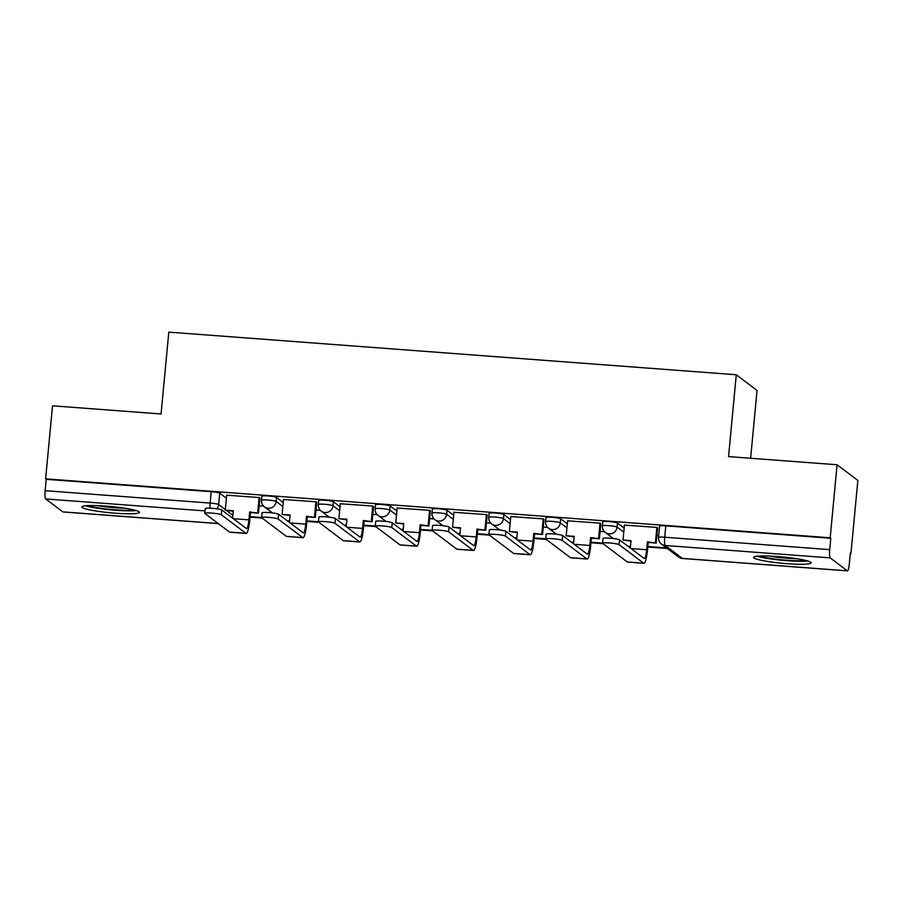<?xml version="1.0" encoding="UTF-8"?>
<svg xmlns="http://www.w3.org/2000/svg" width="903" height="903" viewBox="0 0 903 903"><rect width="100%" height="100%" fill="white"/><g stroke="black" fill="none" stroke-linecap="round" stroke-linejoin="round"><path stroke-width="1.35" d="M283.226 502.474L276.544 497.44A7.416 0.813 -174.6 0 0 268.044 495.973A7.416 0.813 -174.6 0 0 261.87 496.187L261.486 500.228A7.416 0.813 5.4 0 1 267.66 500.014A7.416 0.813 5.4 0 1 276.16 501.47L282.842 506.515M340.047 506.752L333.365 501.707A7.416 0.813 -174.6 0 0 324.866 500.239A7.416 0.813 -174.6 0 0 318.691 500.465L318.308 504.495A7.416 0.813 5.4 0 1 324.482 504.28A7.416 0.813 5.4 0 1 332.981 505.748L339.663 510.782M396.857 511.019L390.186 505.973A7.416 0.813 -174.6 0 0 381.687 504.517A7.416 0.813 -174.6 0 0 375.513 504.732L375.129 508.761A7.416 0.813 5.4 0 1 381.303 508.547A7.416 0.813 5.4 0 1 389.803 510.014L396.485 515.049M453.678 515.286L447.008 510.24A7.416 0.813 -174.6 0 0 438.508 508.784A7.416 0.813 -174.6 0 0 432.334 508.999L431.95 513.039A7.416 0.813 5.4 0 1 438.124 512.814A7.416 0.813 5.4 0 1 446.624 514.281L453.306 519.327M510.5 519.552L503.829 514.507A7.416 0.813 -174.6 0 0 495.329 513.051A7.416 0.813 -174.6 0 0 489.155 513.265L488.771 517.306A7.416 0.813 5.4 0 1 494.946 517.092A7.416 0.813 5.4 0 1 503.445 518.548L510.127 523.593M567.321 523.819L560.65 518.785A7.416 0.813 -174.6 0 0 552.151 517.317A7.416 0.813 -174.6 0 0 545.976 517.532L545.593 521.573A7.416 0.813 5.4 0 1 551.767 521.358A7.416 0.813 5.4 0 1 560.266 522.814L566.949 527.86M624.142 528.097L617.471 523.051A7.416 0.813 -174.6 0 0 608.972 521.584A7.416 0.813 -174.6 0 0 602.798 521.799L602.414 525.839A7.416 0.813 5.4 0 1 608.588 525.625A7.416 0.813 5.4 0 1 617.088 527.081L623.77 532.127M787.066 563.675A28.93 3.149 -174.6 0 0 811.142 562.829A28.93 3.149 -174.6 0 0 777.618 556.541A28.93 3.149 -174.6 0 0 753.542 557.388A28.93 3.149 -174.6 0 0 787.066 563.675M115.403 513.209A28.93 3.149 -174.6 0 0 139.491 512.373A28.93 3.149 -174.6 0 0 105.967 506.086A28.93 3.149 -174.6 0 0 81.891 506.922A28.93 3.149 -174.6 0 0 115.403 513.209M850.299 553.415L850.942 553.471L850.344 553.008L849.26 564.386A7.416 1.287 94.3 0 1 847.499 570.877A7.416 1.287 94.3 0 1 847.364 570.82L830.229 557.885L665.229 545.491L682.363 558.415L847.364 570.82M750.63 458.261L757.041 390.435L736.284 374.756L728.552 456.602L837.092 464.763L830.184 537.793L45.624 478.85L52.521 405.819L161.061 413.969L168.805 332.123L736.284 374.756M837.092 464.763L857.85 480.43L850.942 553.471M218.289 523.605L62.939 511.933A7.416 1.287 -85.7 0 1 62.792 511.877L45.669 498.941A7.416 1.287 -85.7 0 1 45.15 490.69L46.222 479.312L211.223 491.706A7.416 0.813 5.4 0 1 219.722 493.162L226.405 498.208M46.222 479.312L45.624 478.85M830.794 538.256L665.793 525.862A7.416 0.813 -174.6 0 0 659.619 526.077L658.547 537.454A7.416 0.813 5.4 0 1 664.721 537.229L829.71 549.634L830.794 538.256L830.184 537.793M829.71 549.634A7.416 1.287 94.3 0 0 830.229 557.885M657.632 528.086L657.045 527.42L624.424 525.083M600.811 523.819L600.224 523.153L567.615 520.817M544.001 519.541L543.403 518.886L510.793 516.55M487.18 515.274L486.582 514.62L453.972 512.283M430.359 511.008L429.76 510.342L397.151 508.017M373.537 506.741L372.939 506.075L340.329 503.739M316.716 502.474L316.118 501.808L283.508 499.472M259.895 498.196L259.296 497.542L226.687 495.205M658.705 535.772L656.921 535.637M604.479 531.698L600.1 531.37M547.658 527.431L543.279 527.104M490.837 523.164L486.457 522.837M434.016 518.898L429.636 518.57M377.194 514.631L372.815 514.292M320.373 510.353L315.994 510.026M263.552 506.086L259.172 505.759M602.549 543.211L603.001 538.448A8.341 0.914 5.4 0 1 610.665 538.256A8.341 0.914 5.4 0 1 619.503 539.847L619.052 544.611A8.341 0.914 -174.6 0 0 610.214 543.03A8.341 0.914 -174.6 0 0 602.549 543.211A8.341 0.914 -174.6 0 0 602.662 543.38L627.269 561.959A14.832 2.562 94.3 0 0 627.54 562.072L643.929 563.303A14.832 2.562 94.3 0 0 647.462 550.333L648.207 542.443L656.221 543.053L657.655 527.883M624.436 524.97L623.014 540.017L630.983 541.157M623.014 540.017L631.028 540.626L630.328 548.019M648.207 542.443L647.417 541.856L646.672 549.746A10.012 1.738 -85.7 0 1 644.29 558.494A10.012 1.738 -85.7 0 1 644.11 558.415L619.503 539.847M647.417 541.856L656.221 543.053M656.853 527.408L655.431 542.455M647.778 547.026L667.328 548.493M647.823 546.496L666.538 547.907M619.052 544.611L643.658 563.19A14.832 2.562 94.3 0 0 643.929 563.303M805.51 560.391A25.036 2.732 5.4 0 1 782.359 559.883A25.036 2.732 5.4 0 1 759.525 556.045M768.814 556.045A23.173 2.528 -174.6 0 0 796.39 558.652M757.132 556.225A28.738 3.127 -174.6 0 0 782.325 560.289A28.738 3.127 -174.6 0 0 807.824 561.011M133.858 509.935A25.036 2.732 5.4 0 1 110.708 509.427A25.036 2.732 5.4 0 1 87.873 505.59M97.163 505.59A23.173 2.528 -174.6 0 0 124.738 508.197M85.48 505.759A28.738 3.127 -174.6 0 0 110.674 509.834A28.738 3.127 -174.6 0 0 136.172 510.556M545.728 538.944L546.18 534.17A8.341 0.914 5.4 0 1 553.844 533.989A8.341 0.914 5.4 0 1 562.682 535.581L562.23 540.344A8.341 0.914 -174.6 0 0 553.392 538.764A8.341 0.914 -174.6 0 0 545.728 538.944A8.341 0.914 -174.6 0 0 545.841 539.114L570.448 557.693A14.832 2.562 94.3 0 0 570.719 557.806L587.108 559.036A14.832 2.562 94.3 0 0 590.641 546.067L591.386 538.177L599.4 538.775L600.834 523.616M567.615 520.704L566.192 535.75L574.161 536.879M566.192 535.75L574.206 536.348L573.507 543.753M591.386 538.177L590.607 537.578L589.851 545.48A10.012 1.738 -85.7 0 1 587.469 554.228A10.012 1.738 -85.7 0 1 587.289 554.149L562.682 535.581M590.607 537.578L599.4 538.775M600.032 523.142L598.61 538.188M590.957 542.759L603.035 543.674M591.002 542.229L602.561 543.098M611.794 537.341L611.703 538.357M562.23 540.344L586.837 558.923A14.832 2.562 94.3 0 0 587.108 559.036M488.907 534.678L489.358 529.903A8.341 0.914 5.4 0 1 497.022 529.722A8.341 0.914 5.4 0 1 505.861 531.303L505.409 536.077A8.341 0.914 -174.6 0 0 496.571 534.497A8.341 0.914 -174.6 0 0 488.907 534.678A8.341 0.914 -174.6 0 0 489.02 534.847L513.626 553.426A14.832 2.562 94.3 0 0 513.897 553.539L530.287 554.769A14.832 2.562 94.3 0 0 533.82 541.8L534.565 533.91L542.579 534.508L544.012 519.349M510.805 516.437L509.382 531.483L517.34 532.612M509.382 531.483L517.385 532.081L516.685 539.486M534.565 533.91L533.786 533.312L533.03 541.202A10.012 1.738 -85.7 0 1 530.648 549.961A10.012 1.738 -85.7 0 1 530.467 549.882L505.861 531.303M533.786 533.312L542.579 534.508M543.211 518.875L541.789 533.921M534.136 538.493L546.213 539.396M534.181 537.962L545.739 538.831M554.973 533.075L554.882 534.079M505.409 536.077L530.016 554.656A14.832 2.562 94.3 0 0 530.287 554.769M432.085 530.411L432.537 525.636A8.341 0.914 5.4 0 1 440.201 525.456A8.341 0.914 5.4 0 1 449.039 527.036L448.588 531.811A8.341 0.914 -174.6 0 0 439.75 530.219A8.341 0.914 -174.6 0 0 432.085 530.411A8.341 0.914 -174.6 0 0 432.198 530.58L456.805 549.148A14.832 2.562 94.3 0 0 457.076 549.261L473.465 550.491A14.832 2.562 94.3 0 0 476.998 537.533L477.743 529.643L485.758 530.242L487.191 515.082M453.983 512.17L452.561 527.217L460.519 528.345M452.561 527.217L460.564 527.815L459.875 535.219M477.743 529.643L476.965 529.045L476.208 536.935A10.012 1.738 -85.7 0 1 473.827 545.683A10.012 1.738 -85.7 0 1 473.646 545.615L449.039 527.036M476.965 529.045L485.758 530.242M486.401 514.597L484.967 529.643M477.315 534.226L489.392 535.129M477.36 533.696L488.918 534.565M498.151 528.797L498.061 529.813M448.588 531.811L473.195 550.379A14.832 2.562 94.3 0 0 473.465 550.491M375.264 526.144L375.716 521.37A8.341 0.914 5.4 0 1 383.38 521.178A8.341 0.914 5.4 0 1 392.218 522.769L391.767 527.544A8.341 0.914 -174.6 0 0 382.928 525.952A8.341 0.914 -174.6 0 0 375.264 526.144A8.341 0.914 -174.6 0 0 375.377 526.314L399.984 544.881A14.832 2.562 94.3 0 0 400.255 544.994L416.644 546.225A14.832 2.562 94.3 0 0 420.177 533.267L420.922 525.377L428.936 525.975L430.37 510.816M397.162 507.892L395.74 522.95L403.697 524.079M395.74 522.95L403.754 523.548L403.054 530.941M420.922 525.377L420.143 524.778L419.398 532.668A10.012 1.738 -85.7 0 1 417.005 541.416A10.012 1.738 -85.7 0 1 416.825 541.348L392.218 522.769M420.143 524.778L428.936 525.975M429.58 510.33L428.157 525.377M420.493 529.959L432.571 530.862M420.538 529.429L432.097 530.287M441.33 524.53L441.24 525.546M391.767 527.544L416.373 546.112A14.832 2.562 94.3 0 0 416.644 546.225M318.443 521.866L318.894 517.103A8.341 0.914 5.4 0 1 326.559 516.911A8.341 0.914 5.4 0 1 335.397 518.503L334.945 523.277A8.341 0.914 -174.6 0 0 326.107 521.686A8.341 0.914 -174.6 0 0 318.443 521.866A8.341 0.914 -174.6 0 0 318.556 522.036L343.163 540.615A14.832 2.562 94.3 0 0 343.433 540.728L359.823 541.958A14.832 2.562 94.3 0 0 363.356 528.989L364.101 521.099L372.115 521.708L373.549 506.538M340.341 503.626L338.918 518.672L346.876 519.812M338.918 518.672L346.933 519.281L346.233 526.675M364.101 521.099L363.322 520.512L362.577 528.402A10.012 1.738 -85.7 0 1 360.184 537.15A10.012 1.738 -85.7 0 1 360.004 537.071L335.397 518.503M363.322 520.512L372.115 521.708M372.758 506.064L371.336 521.11M363.672 525.681L375.75 526.596M363.717 525.151L375.276 526.02M384.509 520.263L384.418 521.279M334.945 523.277L359.552 541.845A14.832 2.562 94.3 0 0 359.823 541.958M261.622 517.6L262.073 512.836A8.341 0.914 5.4 0 1 269.737 512.644A8.341 0.914 5.4 0 1 278.575 514.236L278.124 518.999A8.341 0.914 -174.6 0 0 269.286 517.419A8.341 0.914 -174.6 0 0 261.622 517.6A8.341 0.914 -174.6 0 0 261.735 517.769L286.341 536.348A14.832 2.562 94.3 0 0 286.612 536.461L303.002 537.691A14.832 2.562 94.3 0 0 306.535 524.722L307.28 516.832L315.294 517.442L316.727 502.271M283.519 499.359L282.097 514.405L290.055 515.545M282.097 514.405L290.111 515.003L289.411 522.408M307.28 516.832L306.501 516.245L305.756 524.135A10.012 1.738 -85.7 0 1 303.363 532.883A10.012 1.738 -85.7 0 1 303.182 532.804L278.575 514.236M306.501 516.245L315.294 517.442M315.937 501.797L314.515 516.843M306.851 521.415L318.928 522.329M306.896 520.884L318.454 521.753M327.687 515.997L327.597 517.013M278.124 518.999L302.731 537.578A14.832 2.562 94.3 0 0 303.002 537.691M204.8 513.333L205.252 508.558A8.341 0.914 5.4 0 1 212.916 508.378A8.341 0.914 5.4 0 1 221.754 509.958L221.303 514.733A8.341 0.914 -174.6 0 0 212.465 513.152A8.341 0.914 -174.6 0 0 204.8 513.333A8.341 0.914 -174.6 0 0 204.913 513.502L229.52 532.081A14.832 2.562 94.3 0 0 229.791 532.194L246.18 533.425A14.832 2.562 94.3 0 0 249.713 520.455L250.458 512.565L258.472 513.164L259.906 498.004M226.698 495.092L225.276 510.139L233.234 511.267M225.276 510.139L233.29 510.737L232.59 518.141M250.458 512.565L249.679 511.967L248.935 519.857A10.012 1.738 -85.7 0 1 246.542 528.616A10.012 1.738 -85.7 0 1 246.361 528.537L221.754 509.958M249.679 511.967L258.472 513.164M259.116 497.53L257.694 512.577M250.029 517.148L262.107 518.051M250.075 516.618L261.633 517.487M270.866 511.73L270.776 512.735M221.303 514.733L245.909 533.312A14.832 2.562 94.3 0 0 246.18 533.425M276.544 497.44L276.16 501.47A7.416 7.258 127.1 0 1 268.18 508.265A7.416 7.258 -52.9 0 1 264.41 506.843L272.458 512.927M333.365 501.707L332.981 505.748A7.416 7.258 127.1 0 1 325.001 512.532A7.416 7.258 -52.9 0 1 321.231 511.109L329.279 517.193M390.186 505.973L389.803 510.014A7.416 7.258 127.1 0 1 381.822 516.809A7.416 7.258 -52.9 0 1 378.052 515.387L386.1 521.46M447.008 510.24L446.624 514.281A7.416 7.258 127.1 0 1 438.644 521.076A7.416 7.258 -52.9 0 1 434.874 519.654L442.921 525.727M503.829 514.507L503.445 518.548A7.416 7.258 127.1 0 1 495.465 525.343A7.416 7.258 -52.9 0 1 491.683 523.921L499.743 530.005M560.65 518.785L560.266 522.814A7.416 7.258 127.1 0 1 552.286 529.609A7.416 7.258 -52.9 0 1 548.505 528.187L556.564 534.271M617.471 523.051L617.088 527.081A7.416 7.258 127.1 0 1 609.107 533.876A7.416 7.258 -52.9 0 1 605.326 532.454L613.385 538.538M219.722 493.162L218.639 504.54L225.321 509.585M226.924 510.793L232.861 515.274M205.026 510.917L45.669 498.941M62.792 511.877L218.221 523.548M628.488 546.631A7.416 7.258 -52.9 0 0 630.542 545.796M571.667 542.364A7.416 7.258 -52.9 0 0 573.721 541.529M514.845 538.086A7.416 7.258 -52.9 0 0 516.9 537.262M458.024 533.82A7.416 7.258 -52.9 0 0 460.079 532.984M401.203 529.553A7.416 7.258 -52.9 0 0 403.257 528.718M344.382 525.286A7.416 7.258 -52.9 0 0 346.436 524.451M287.56 521.02A7.416 7.258 -52.9 0 0 289.615 520.184M665.793 525.862L664.721 537.229A7.416 1.287 -85.7 0 0 665.229 545.491A7.416 7.258 127.1 0 1 661.459 544.069L678.582 557.004A7.416 7.416 0 0 0 682.499 558.472L847.499 570.877M211.223 491.706L210.151 503.084A7.416 0.813 5.4 0 1 218.639 504.54A7.416 7.258 -52.9 0 1 216.799 508.807M45.15 490.69L210.151 503.084A7.416 1.287 -85.7 0 0 209.993 508.186M682.499 558.472A7.416 1.287 94.3 0 1 682.363 558.415A7.416 7.258 127.1 0 1 678.582 557.004M646.672 549.746L631.062 548.572M643.658 563.19L627.269 561.959M589.851 545.48L574.24 544.306M586.837 558.923L570.448 557.693M533.03 541.202L517.419 540.028M530.016 554.656L513.626 553.426M476.208 536.935L460.598 535.761M473.195 550.379L456.805 549.148M419.398 532.668L403.776 531.495M416.373 546.112L399.984 544.881M362.577 528.402L346.955 527.228M359.552 541.845L343.163 540.615M305.756 524.135L290.134 522.961M302.731 537.578L286.341 536.348M248.935 519.857L233.313 518.694M245.909 533.312L229.52 532.081M628.578 546.699A7.416 7.416 0 0 0 630.531 545.954M602.414 525.839A7.416 7.416 0 0 0 605.326 532.454M571.757 542.432A7.416 7.416 0 0 0 573.71 541.687M545.593 521.573A7.416 7.416 0 0 0 548.505 528.187M514.936 538.165A7.416 7.416 0 0 0 516.888 537.42M488.771 517.306A7.416 7.416 0 0 0 491.683 523.921M458.126 533.899A7.416 7.416 0 0 0 460.067 533.154M431.95 513.039A7.416 7.416 0 0 0 434.874 519.654M401.304 529.621A7.416 7.416 0 0 0 403.246 528.876M375.129 508.761A7.416 7.416 0 0 0 378.052 515.387M344.483 525.354A7.416 7.416 0 0 0 346.425 524.609M318.308 504.495A7.416 7.416 0 0 0 321.231 511.109M287.662 521.087A7.416 7.416 0 0 0 289.603 520.342M261.486 500.228A7.416 7.416 0 0 0 264.41 506.843M658.547 537.454A7.416 7.416 0 0 0 661.459 544.069"/></g></svg>
